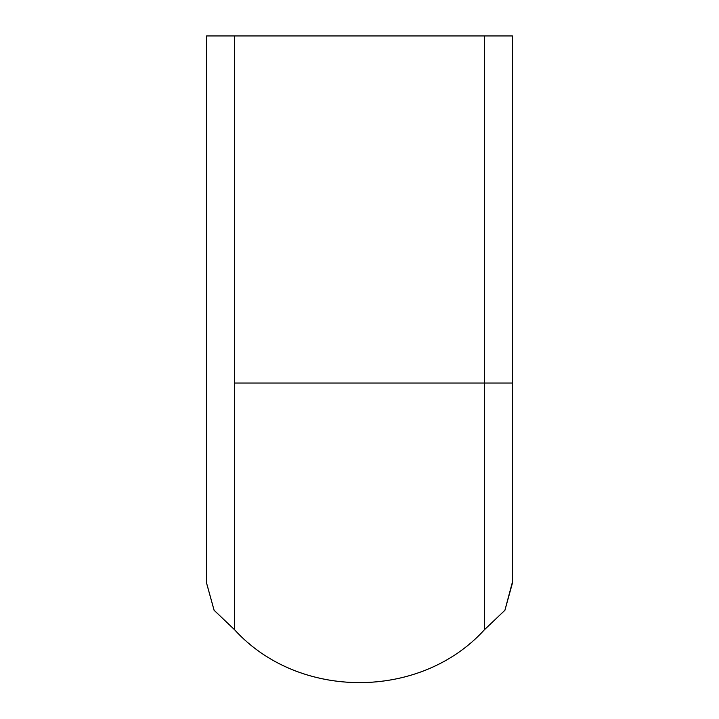 <?xml version="1.0" encoding="UTF-8"?>
<svg xmlns="http://www.w3.org/2000/svg" width="719" height="719" viewBox="0 0 719 719"><rect width="100%" height="100%" fill="white"/><g stroke="black" fill="none" stroke-linecap="round" stroke-linejoin="round"><path stroke-width="1.08" d="M234.61 383.02L234.61 629.754C298.574 700.216 420.444 700.216 484.417 629.754L484.417 383.02C521.23 383.02 521.23 383.02 484.408 383.02L484.408 35.95L512.44 35.95L512.44 383.02M484.426 629.745L504.909 610.269L512.449 581.932L504.918 610.269L484.435 629.745L504.918 610.269L512.458 583.037L504.909 610.269L484.426 629.745C420.462 700.252 298.538 700.252 234.565 629.745C298.538 700.252 420.462 700.252 484.435 629.745C420.444 700.216 298.574 700.216 234.61 629.754M206.551 383.02L206.542 583.037L214.082 610.269L234.565 629.745L214.118 610.269L206.578 583.037L206.56 35.95L234.592 35.95L234.592 383.02L484.408 383.02M234.592 35.95L484.408 35.95M206.542 583.037L214.082 610.269L234.565 629.745L214.118 610.269L206.578 583.037M234.592 383.02C197.77 383.02 197.77 383.02 234.592 383.02M512.449 383.02L512.449 583.037"/></g></svg>
